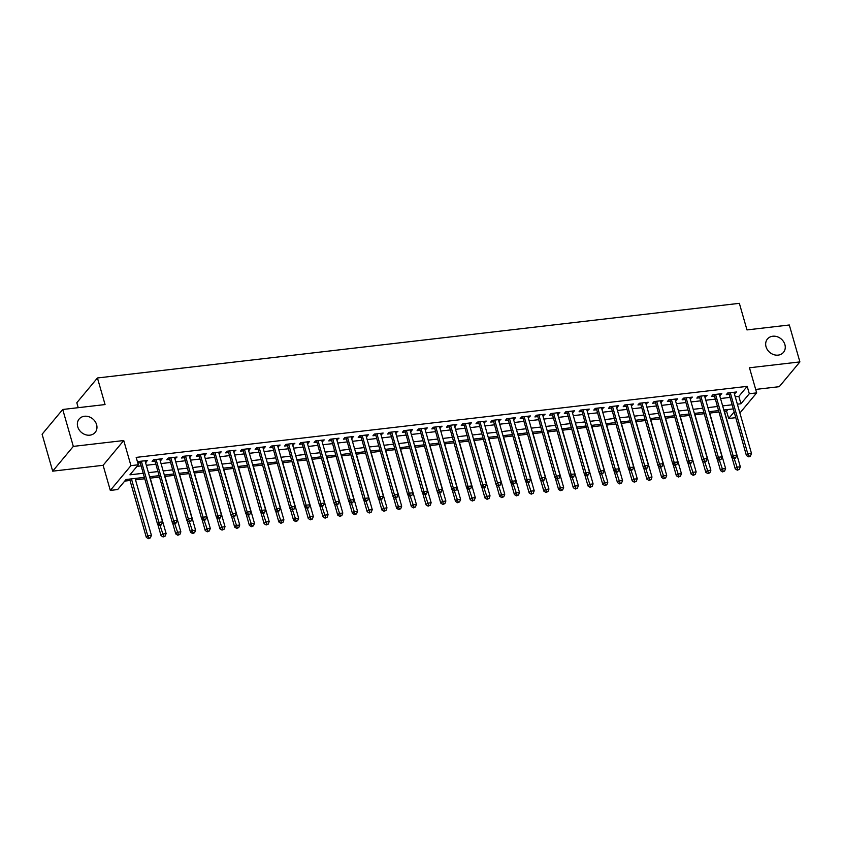 <?xml version="1.0" encoding="UTF-8"?>
<svg xmlns="http://www.w3.org/2000/svg" width="842" height="842" viewBox="0 0 842 842"><rect width="100%" height="100%" fill="white"/><g stroke="black" fill="none" stroke-linecap="round" stroke-linejoin="round"><path stroke-width="1.26" d="M96.588 424.621A10.43 8.82 -140.2 0 1 95.178 432.399A10.43 8.82 -140.2 0 1 85.537 434.714A10.43 8.82 -140.2 0 1 77.738 426.81A10.43 8.82 -140.2 0 1 79.148 419.032A10.43 8.82 -140.2 0 1 88.789 416.716A10.43 8.82 -140.2 0 1 96.588 424.621M784.891 344.578A10.43 8.82 -140.2 0 1 783.481 352.356A10.43 8.82 -140.2 0 1 773.84 354.671A10.43 8.82 -140.2 0 1 766.041 346.767A10.43 8.82 -140.2 0 1 767.451 339A10.43 8.82 -140.2 0 1 777.092 336.684A10.43 8.82 -140.2 0 1 784.891 344.578M144.129 477.403L126.037 479.508L117.669 489.549L110.313 490.402L130.942 465.637L138.309 464.784L129.942 474.825L142.951 473.309M103.113 465.3L123.742 440.534L73.317 446.397L62.729 409.486L42.1 434.24L52.688 471.162L103.113 465.3L110.313 490.402M78.222 407.675L76.811 402.739L97.44 377.974L739.36 303.33L746.98 329.917L789.312 324.991L799.9 361.913L749.475 367.775L756.674 392.877L739.897 413.012M755.684 389.414L779.271 386.678L799.9 361.913M735.561 417.695L728.677 418.495L733.971 412.148M724.436 411.359L726.562 411.117L728.677 418.495M124.711 481.098L130.015 480.487M135.509 479.845L144.519 478.793M150.234 478.13L159.243 477.088M164.958 476.425L173.968 475.372M179.683 474.709L188.692 473.657M194.407 472.993L203.417 471.952M209.121 471.288L218.141 470.236M223.846 469.573L232.866 468.52M238.57 467.857L247.58 466.815M253.295 466.152L262.304 465.1M268.019 464.437L277.029 463.384M282.744 462.721L291.753 461.679M297.468 461.016L306.477 459.964M312.182 459.3L321.202 458.248M326.906 457.585L335.926 456.543M341.631 455.88L350.651 454.827M356.355 454.164L365.365 453.112M371.08 452.449L380.089 451.407M385.804 450.744L394.814 449.691M400.529 449.028L409.538 447.976M415.243 447.312L424.263 446.271M429.967 445.607L438.987 444.555M444.692 443.892L453.712 442.839M459.416 442.176L468.426 441.134M474.141 440.471L483.15 439.419M488.865 438.756L497.875 437.703M503.59 437.04L512.599 435.998M518.304 435.335L527.324 434.283M533.028 433.619L542.048 432.567M547.753 431.904L556.773 430.862M562.477 430.199L571.486 429.146M577.202 428.483L586.211 427.431M591.926 426.768L600.935 425.726M606.65 425.063L615.66 424.01M621.375 423.347L630.384 422.295M636.089 421.632L645.109 420.59M650.813 419.926L659.833 418.874M665.538 418.211L674.547 417.158M680.262 416.495L689.272 415.453M694.987 414.79L703.996 413.738M709.711 413.075L718.721 412.022M73.317 446.397L52.688 471.162M145.445 462.216L147.603 460.458L138.772 461.479L137.72 462.742M160.169 460.5L162.327 458.743L153.497 459.774L152.097 461.448L154.675 461.142M174.894 458.795L177.052 457.027L168.221 458.059L166.821 459.732L169.4 459.427M189.618 457.08L191.776 455.322L182.935 456.343L181.546 458.016L184.124 457.722M204.343 455.364L206.5 453.606L197.66 454.638L196.27 456.311L198.849 456.006M219.057 453.659L221.214 451.891L212.384 452.922L210.995 454.596L213.563 454.291M233.781 451.943L235.939 450.186L227.108 451.207L225.719 452.88L228.287 452.586M248.506 450.228L250.663 448.47L241.833 449.502L240.433 451.175L243.012 450.87M263.23 448.523L265.388 446.755L256.557 447.786L255.158 449.46L257.736 449.154M277.955 446.807L280.112 445.05L271.282 446.071L269.882 447.744L272.461 447.449M292.679 445.092L294.837 443.334L285.996 444.365L284.607 446.039L287.185 445.734M307.404 443.387L309.561 441.618L300.72 442.65L299.331 444.323L301.91 444.018M322.128 441.671L324.275 439.913L315.445 440.934L314.055 442.608L316.634 442.313M336.842 439.956L339 438.198L330.169 439.229L328.78 440.903L331.348 440.598M351.567 438.25L353.724 436.482L344.894 437.514L343.494 439.187L346.073 438.882M366.291 436.535L368.449 434.777L359.618 435.798L358.218 437.472L360.797 437.177M381.016 434.819L383.173 433.062L374.343 434.093L372.943 435.767L375.521 435.461M395.74 433.114L397.898 431.346L389.057 432.378L387.667 434.051L390.246 433.746M410.464 431.399L412.622 429.641L403.781 430.662L402.392 432.335L404.97 432.041M425.189 429.683L427.347 427.925L418.506 428.957L417.116 430.63L419.695 430.325M439.903 427.978L442.061 426.21L433.23 427.241L431.841 428.915L434.409 428.61M454.627 426.262L456.785 424.505L447.955 425.526L446.555 427.199L449.133 426.905M469.352 424.547L471.509 422.789L462.679 423.821L461.279 425.494L463.858 425.189M484.076 422.842L486.234 421.074L477.403 422.105L476.004 423.779L478.582 423.473M498.801 421.126L500.958 419.369L492.128 420.39L490.728 422.063L493.307 421.768M513.525 419.411L515.683 417.653L506.842 418.685L505.453 420.358L508.031 420.053M528.25 417.706L530.407 415.937L521.566 416.969L520.177 418.642L522.756 418.337M542.964 415.99L545.121 414.232L536.291 415.253L534.902 416.927L537.47 416.632M557.688 414.275L559.846 412.517L551.015 413.548L549.626 415.222L552.194 414.917M572.413 412.569L574.57 410.801L565.74 411.833L564.34 413.506L566.919 413.201M587.137 410.854L589.295 409.096L580.464 410.117L579.064 411.791L581.643 411.496M601.862 409.138L604.019 407.381L595.189 408.412L593.789 410.086L596.368 409.78M616.586 407.433L618.744 405.665L609.903 406.697L608.513 408.37L611.092 408.075M631.311 405.718L633.468 403.96L624.627 404.981L623.238 406.654L625.817 406.36M646.035 404.002L648.182 402.244L639.352 403.276L637.962 404.949L640.53 404.644M660.749 402.297L662.907 400.529L654.076 401.56L652.687 403.234L655.255 402.939M675.473 400.582L677.631 398.824L668.801 399.845L667.401 401.518L669.979 401.224M690.198 398.866L692.356 397.108L683.525 398.14L682.125 399.813L684.704 399.508M704.922 397.161L707.08 395.393L698.25 396.424L696.85 398.098L699.428 397.803M719.647 395.445L721.804 393.688L712.963 394.709L711.574 396.382L714.153 396.087M726.562 411.117L727.888 409.528M735.245 396.803L738.834 396.393L747.191 386.352L136.183 457.395L138.309 464.784M136.983 466.373L140.835 465.931M146.329 465.289L155.56 464.216M161.054 463.574L170.284 462.5M175.778 461.869L184.998 460.795M190.492 460.153L199.722 459.079M205.216 458.437L214.447 457.364M219.941 456.732L229.171 455.659M234.665 455.017L243.896 453.943M249.39 453.301L258.62 452.228M264.114 451.596L273.345 450.523M278.839 449.881L288.059 448.807M293.553 448.165L302.783 447.091M308.277 446.46L317.508 445.386M323.002 444.744L332.232 443.671M337.726 443.029L346.957 441.955M352.451 441.324L361.681 440.25M367.175 439.608L376.406 438.535M381.9 437.893L391.12 436.819M396.624 436.188L405.844 435.114M411.338 434.472L420.568 433.398M426.063 432.756L435.293 431.683M440.787 431.051L450.017 429.978M455.511 429.336L464.742 428.262M470.236 427.62L479.466 426.547M484.96 425.915L494.191 424.842M499.685 424.2L508.905 423.126M514.399 422.484L523.629 421.41M529.123 420.779L538.354 419.705M543.848 419.063L553.078 417.99M558.572 417.348L567.803 416.274M573.297 415.643L582.527 414.569M588.021 413.927L597.252 412.854M602.746 412.212L611.966 411.138M617.46 410.507L626.69 409.433M632.184 408.791L641.415 407.717M646.909 407.075L656.139 406.002M661.633 405.37L670.863 404.297M676.358 403.655L685.588 402.581M691.082 401.939L700.312 400.866M705.807 400.234L715.026 399.161M720.52 398.519L729.751 397.445M734.371 393.73L736.529 391.972L727.688 393.003L726.299 394.677L728.877 394.372M137.825 463.1L139.951 462.858M123.742 440.534L130.942 465.637M747.191 386.352L749.306 393.73L756.674 392.877M62.729 409.486L105.061 404.56L97.44 377.974M733.045 408.928L723.815 410.001M718.321 410.633L709.09 411.706M703.596 412.348L694.366 413.422M688.872 414.064L679.652 415.127M674.158 415.769L664.927 416.843M659.433 417.485L650.203 418.558M644.709 419.2L635.478 420.263M629.984 420.905L620.754 421.979M615.26 422.621L606.029 423.694M600.535 424.336L591.305 425.399M585.811 426.041L576.591 427.115M571.097 427.757L561.867 428.831M556.373 429.473L547.142 430.536M541.648 431.178L532.418 432.251M526.924 432.893L517.693 433.967M512.199 434.609L502.969 435.672M497.475 436.314L488.244 437.387M482.75 438.029L473.53 439.103M468.036 439.735L458.806 440.808M453.312 441.45L444.081 442.524M438.587 443.166L429.357 444.239M423.863 444.871L414.632 445.944M409.138 446.586L399.908 447.66M394.414 448.302L385.183 449.375M379.689 450.007L370.459 451.08M364.965 451.722L355.745 452.796M350.251 453.438L341.021 454.512M335.526 455.143L326.296 456.217M320.802 456.859L311.572 457.932M306.078 458.574L296.847 459.648M291.353 460.279L282.123 461.353M276.629 461.995L267.398 463.068M261.904 463.71L252.684 464.784M247.19 465.416L237.96 466.489M232.466 467.131L223.235 468.205M217.741 468.847L208.511 469.92M203.017 470.552L193.786 471.625M188.292 472.267L179.062 473.341M173.568 473.983L164.337 475.056M158.843 475.688L149.623 476.761M737.371 404.192L740.949 403.771L749.306 393.73M148.445 472.667L157.675 471.594M163.169 470.962L172.4 469.889M177.894 469.247L187.124 468.173M192.618 467.531L201.838 466.457M207.332 465.826L216.562 464.752M222.056 464.11L231.287 463.037M236.781 462.395L246.011 461.321M251.505 460.69L260.736 459.616M266.23 458.974L275.46 457.901M280.954 457.259L290.185 456.185M295.679 455.554L304.899 454.48M310.393 453.838L319.623 452.764M325.117 452.122L334.348 451.049M339.842 450.417L349.072 449.344M354.566 448.702L363.797 447.628M369.291 446.986L378.521 445.913M384.015 445.281L393.246 444.208M398.74 443.566L407.97 442.492M413.464 441.85L422.684 440.776M428.178 440.145L437.408 439.071M442.903 438.429L452.133 437.356M457.627 436.714L466.857 435.64M472.351 435.009L481.582 433.935M487.076 433.293L496.306 432.22M501.8 431.578L511.031 430.504M516.525 429.873L525.745 428.799M531.239 428.157L540.469 427.083M545.963 426.441L555.194 425.368M560.688 424.736L569.918 423.663M575.412 423.021L584.643 421.947M590.137 421.305L599.367 420.232M604.861 419.6L614.092 418.527M619.586 417.885L628.806 416.811M634.3 416.169L643.53 415.095M649.024 414.464L658.255 413.39M663.749 412.748L672.979 411.675M678.473 411.033L687.703 409.959M693.198 409.328L702.428 408.254M707.922 407.612L717.152 406.539M722.647 405.897L731.866 404.823M738.834 396.393L740.949 403.771M734.708 392.183L735.129 393.646M719.984 393.898L720.405 395.361M705.27 395.603L705.68 397.066M690.545 397.319L690.966 398.782M675.821 399.034L676.242 400.497M661.096 400.739L661.517 402.202M646.372 402.455L646.793 403.918M631.647 404.171L632.068 405.633M616.923 405.876L617.344 407.339M602.209 407.591L602.619 409.054M587.484 409.307L587.905 410.77M572.76 411.012L573.181 412.475M558.036 412.727L558.457 414.19M543.311 414.443L543.732 415.906M528.587 416.148L529.008 417.611M513.862 417.864L514.283 419.327M499.148 419.579L499.559 421.042M484.424 421.284L484.845 422.747M469.699 423L470.12 424.463M454.975 424.715L455.396 426.178M440.25 426.42L440.671 427.883M425.526 428.136L425.947 429.599M410.801 429.852L411.222 431.315M396.077 431.557L396.498 433.02M381.363 433.272L381.773 434.735M366.638 434.988L367.059 436.451M351.914 436.693L352.335 438.156M337.189 438.408L337.61 439.871M322.465 440.124L322.886 441.587M307.74 441.829L308.161 443.292M293.016 443.545L293.437 445.008M278.302 445.26L278.713 446.723M263.578 446.965L263.999 448.428M248.853 448.681L249.274 450.144M234.129 450.396L234.55 451.859M219.404 452.101L219.825 453.564M204.68 453.817L205.101 455.28M189.955 455.533L190.376 456.995M175.241 457.238L175.652 458.701M160.517 458.953L160.938 460.416M145.792 460.669L146.213 462.132M728.804 392.867L746.401 455.511L747.801 453.838L730.267 392.698M749.033 456.132L748.475 456.796L749.948 456.627L750.506 455.954L749.033 456.132L747.801 453.838L751.474 453.406L733.95 392.277M746.401 455.511L748.475 456.796M750.506 455.954L751.474 453.406M731.951 457.385L735.255 468.899L736.645 467.226L740.328 466.794L724.036 409.97M734.14 458.469L737.887 469.52L737.329 470.183L739.35 469.341L737.887 469.52M740.328 466.794L739.35 469.341M737.329 470.183L735.255 468.899M714.079 394.582L731.677 457.217L733.077 455.543L715.542 394.414M734.308 457.837L733.75 458.511L735.224 458.343L735.782 457.669L734.308 457.837L733.077 455.543L736.761 455.122L719.226 393.982M731.677 457.217L733.75 458.511M735.782 457.669L736.761 455.122M699.355 396.298L716.963 458.932L718.352 457.259L700.818 396.129M719.584 459.553L719.026 460.227L721.057 459.385L719.584 459.553L718.352 457.259L722.036 456.827L704.501 395.698M716.963 458.932L719.026 460.227M721.057 459.385L722.036 456.827M684.63 398.003L702.239 460.648L703.628 458.974L686.104 397.834M704.87 461.269L704.312 461.932L705.785 461.763L706.333 461.09L704.87 461.269L703.628 458.974L707.312 458.543L689.777 397.413M702.239 460.648L704.312 461.932M706.333 461.09L707.312 458.543M669.906 399.718L687.514 462.353L688.903 460.679L671.379 399.55M690.145 462.974L689.587 463.647L691.619 462.805L690.145 462.974L688.903 460.679L692.587 460.258L675.052 399.119M687.514 462.353L689.587 463.647M691.619 462.805L692.587 460.258M717.226 459.101L720.531 470.604L721.92 468.931L725.604 468.51L709.311 411.685M719.415 460.174L723.162 471.225L722.604 471.899L724.636 471.057L723.162 471.225M725.604 468.51L724.636 471.057M722.604 471.899L720.531 470.604M702.502 460.816L705.807 472.32L707.196 470.646L710.88 470.215L694.587 413.39M704.691 461.89L708.438 472.941L707.88 473.604L709.911 472.772L708.438 472.941M710.88 470.215L709.911 472.772M707.88 473.604L705.807 472.32M687.788 462.521L691.082 474.035L692.471 472.362L696.155 471.93L679.862 415.106M689.966 463.605L693.713 474.656L693.155 475.32L695.187 474.478L693.713 474.656M696.155 471.93L695.187 474.478M693.155 475.32L691.082 474.035M673.063 464.237L676.358 475.741L677.757 474.067L681.431 473.646L665.138 416.822M675.242 465.31L678.989 476.362L678.431 477.035L680.462 476.193L678.989 476.362M681.431 473.646L680.462 476.193M678.431 477.035L676.358 475.741M655.192 401.434L672.79 464.068L674.179 462.395L656.655 401.266M675.421 464.689L674.863 465.363L676.894 464.521L675.421 464.689L674.179 462.395L677.863 461.963L660.338 400.834M672.79 464.068L674.863 465.363M676.894 464.521L677.863 461.963M658.339 465.952L661.633 477.456L663.033 475.783L666.706 475.351L650.413 418.527M660.517 467.026L664.264 478.077L663.707 478.74L665.738 477.909L664.264 478.077M666.706 475.351L665.738 477.909M663.707 478.74L661.633 477.456M640.467 403.139L658.065 465.784L659.465 464.11L641.93 402.971M660.696 466.405L660.139 467.068L661.612 466.9L662.17 466.226L660.696 466.405L659.465 464.11L663.138 463.679L645.614 402.55M658.065 465.784L660.139 467.068M662.17 466.226L663.138 463.679M643.614 467.657L646.909 479.172L648.308 477.498L651.992 477.067L635.699 420.242M645.793 468.741L649.54 479.793L648.982 480.456L651.013 479.614L649.54 479.793M651.992 477.067L651.013 479.614M648.982 480.456L646.909 479.172M625.743 404.855L643.341 467.489L644.74 465.815L627.206 404.686M645.972 468.11L645.414 468.783L647.445 467.942L645.972 468.11L644.74 465.815L648.414 465.394L630.89 404.255M643.341 467.489L645.414 468.783M647.445 467.942L648.414 465.394M628.89 469.373L632.195 480.877L633.584 479.203L637.268 478.782L620.975 421.958M631.068 470.446L634.826 481.498L634.268 482.171L636.289 481.329L634.826 481.498M637.268 478.782L636.289 481.329M634.268 482.171L632.195 480.877M611.018 406.57L628.616 469.204L630.016 467.531L612.481 406.402M631.247 469.825L630.69 470.499L632.721 469.657L631.247 469.825L630.016 467.531L633.7 467.1L616.165 405.97M628.616 469.204L630.69 470.499M632.721 469.657L633.7 467.1M614.165 471.088L617.47 482.592L618.859 480.919L622.543 480.487L606.251 423.663M616.355 472.162L620.101 483.213L619.544 483.876L621.575 483.045L620.101 483.213M622.543 480.487L621.575 483.045M619.544 483.876L617.47 482.592M596.294 408.275L613.892 470.92L615.292 469.247L597.757 408.107M616.523 471.541L615.965 472.204L617.439 472.036L617.996 471.362L616.523 471.541L615.292 469.247L618.975 468.815L601.441 407.686M613.892 470.92L615.965 472.204M617.996 471.362L618.975 468.815M599.441 472.794L602.746 484.308L604.135 482.634L607.819 482.203L591.526 425.378M601.63 473.878L605.377 484.929L604.819 485.592L606.85 484.75L605.377 484.929M607.819 482.203L606.85 484.75M604.819 485.592L602.746 484.308M581.569 409.991L599.178 472.625L600.567 470.952L583.032 409.822M601.809 473.246L601.251 473.92L603.272 473.078L601.809 473.246L600.567 470.952L604.251 470.531L586.716 409.391M599.178 472.625L601.251 473.92M603.272 473.078L604.251 470.531M584.727 474.509L588.021 486.013L589.411 484.339L593.094 483.918L576.802 427.094M586.906 475.583L590.652 486.634L590.095 487.308L592.126 486.465L590.652 486.634M593.094 483.918L592.126 486.465M590.095 487.308L588.021 486.013M566.845 411.706L584.453 474.341L585.843 472.667L568.318 411.538M587.084 474.962L586.527 475.635L588.558 474.793L587.084 474.962L585.843 472.667L589.526 472.236L571.992 411.107M584.453 474.341L586.527 475.635M588.558 474.793L589.526 472.236M570.002 476.225L573.297 487.728L574.697 486.055L578.37 485.623L562.077 428.799M572.181 477.298L575.928 488.349L575.37 489.013L577.402 488.181L575.928 488.349M578.37 485.623L577.402 488.181M575.37 489.013L573.297 487.728M552.131 413.411L569.729 476.056L571.118 474.383L553.594 413.243M572.36 476.677L571.802 477.34L573.276 477.172L573.834 476.498L572.36 476.677L571.118 474.383L574.802 473.951L557.267 412.822M569.729 476.056L571.802 477.34M573.834 476.498L574.802 473.951M555.278 477.93L558.572 489.444L559.972 487.771L563.645 487.339L547.353 430.515M557.457 479.014L561.204 490.065L560.646 490.728L562.677 489.886L561.204 490.065M563.645 487.339L562.677 489.886M560.646 490.728L558.572 489.444M540.553 479.645L543.848 491.149L545.248 489.476L548.931 489.055L532.628 432.23M542.732 480.719L546.479 491.77L545.921 492.444L547.953 491.602L546.479 491.77M548.931 489.055L547.953 491.602M545.921 492.444L543.848 491.149M525.829 481.361L529.134 492.865L530.523 491.191L534.207 490.76L517.914 433.935M528.008 482.434L531.755 493.486L531.197 494.149L533.228 493.317L531.755 493.486M534.207 490.76L533.228 493.317M531.197 494.149L529.134 492.865M537.407 415.127L555.004 477.761L556.394 476.088L538.869 414.959M557.636 478.382L557.078 479.056L559.109 478.214L557.636 478.382L556.394 476.088L560.077 475.667L542.553 414.527M555.004 477.761L557.078 479.056M559.109 478.214L560.077 475.667M522.682 416.843L540.28 479.477L541.68 477.803L524.145 416.674M542.911 480.098L542.353 480.771L544.385 479.929L542.911 480.098L541.68 477.803L545.353 477.372L527.829 416.243M540.28 479.477L542.353 480.771M544.385 479.929L545.353 477.372M507.958 418.548L525.555 481.192L526.955 479.519L509.421 418.379M528.187 481.813L527.629 482.477L529.102 482.308L529.66 481.635L528.187 481.813L526.955 479.519L530.628 479.087L513.104 417.958M525.555 481.192L527.629 482.477M529.66 481.635L530.628 479.087M511.105 483.066L514.409 494.58L515.799 492.907L519.482 492.475L503.19 435.651M513.294 484.15L517.041 495.201L516.483 495.864L518.504 495.022L517.041 495.201M519.482 492.475L518.504 495.022M516.483 495.864L514.409 494.58M493.233 420.263L510.831 482.898L512.231 481.224L494.696 420.095M513.462 483.518L512.904 484.192L514.936 483.35L513.462 483.518L512.231 481.224L515.914 480.803L498.38 419.663M510.831 482.898L512.904 484.192M514.936 483.35L515.914 480.803M496.38 484.781L499.685 496.285L501.074 494.612L504.758 494.191L488.465 437.366M498.569 485.855L502.316 496.906L501.758 497.58L503.79 496.738L502.316 496.906M504.758 494.191L503.79 496.738M501.758 497.58L499.685 496.285M478.509 421.979L496.117 484.613L497.506 482.94L479.972 421.81M498.748 485.234L498.19 485.908L500.211 485.066L498.748 485.234L497.506 482.94L501.19 482.508L483.655 421.379M496.117 484.613L498.19 485.908M500.211 485.066L501.19 482.508M481.656 486.497L484.96 498.001L486.35 496.327L490.033 495.896L473.741 439.071M483.845 487.571L487.592 498.622L487.034 499.285L489.065 498.453L487.592 498.622M490.033 495.896L489.065 498.453M487.034 499.285L484.96 498.001M463.784 423.684L481.392 486.329L482.782 484.655L465.258 423.515M484.024 486.95L483.466 487.613L484.939 487.444L485.497 486.771L484.024 486.95L482.782 484.655L486.465 484.224L468.931 423.094M481.392 486.329L483.466 487.613M485.497 486.771L486.465 484.224M466.942 488.202L470.236 499.716L471.636 498.043L475.309 497.611L459.016 440.787M469.12 489.286L472.867 500.327L472.309 501.001L474.341 500.159L472.867 500.327M475.309 497.611L474.341 500.159M472.309 501.001L470.236 499.716M449.07 425.399L466.668 488.034L468.057 486.36L450.533 425.231M469.299 488.655L468.741 489.328L470.773 488.486L469.299 488.655L468.057 486.36L471.741 485.939L454.206 424.8M466.668 488.034L468.741 489.328M470.773 488.486L471.741 485.939M452.217 489.918L455.511 501.422L456.911 499.748L460.585 499.327L444.292 442.503M454.396 490.991L458.143 502.043L457.585 502.716L459.616 501.874L458.143 502.043M460.585 499.327L459.616 501.874M457.585 502.716L455.511 501.422M434.346 427.115L451.943 489.749L453.333 488.076L435.809 426.936M454.575 490.37L454.017 491.044L456.048 490.202L454.575 490.37L453.333 488.076L457.017 487.644L439.492 426.515M451.943 489.749L454.017 491.044M456.048 490.202L457.017 487.644M437.493 491.633L440.787 503.137L442.187 501.464L445.871 501.032L429.567 444.208M439.671 492.707L443.418 503.758L442.86 504.421L444.892 503.59L443.418 503.758M445.871 501.032L444.892 503.59M442.86 504.421L440.787 503.137M419.621 428.82L437.219 491.465L438.619 489.791L421.084 428.652M439.85 492.086L439.292 492.749L440.766 492.581L441.324 491.907L439.85 492.086L438.619 489.791L442.292 489.36L424.768 428.22M437.219 491.465L439.292 492.749M441.324 491.907L442.292 489.36M422.768 493.338L426.063 504.853L427.462 503.179L431.146 502.748L414.853 445.923M424.947 494.422L428.694 505.463L428.136 506.137L430.167 505.295L428.694 505.463M431.146 502.748L430.167 505.295M428.136 506.137L426.063 504.853M404.897 430.536L422.495 493.17L423.894 491.496L406.36 430.367M425.126 493.791L424.568 494.464L426.041 494.296L426.599 493.623L425.126 493.791L423.894 491.496L427.568 491.075L410.043 429.936M422.495 493.17L424.568 494.464M426.599 493.623L427.568 491.075M408.044 495.054L411.349 506.558L412.738 504.884L416.422 504.463L400.129 447.639M410.233 496.127L413.98 507.179L413.422 507.852L415.443 507.01L413.98 507.179M416.422 504.463L415.443 507.01M413.422 507.852L411.349 506.558M390.172 432.251L407.77 494.885L409.17 493.212L391.635 432.072M410.401 495.506L409.843 496.18L411.875 495.338L410.401 495.506L409.17 493.212L412.854 492.78L395.319 431.651M407.77 494.885L409.843 496.18M411.875 495.338L412.854 492.78M375.448 433.956L393.056 496.601L394.445 494.928L376.911 433.788M395.677 497.222L395.13 497.885L396.593 497.717L397.15 497.043L395.677 497.222L394.445 494.928L398.129 494.496L380.595 433.356M393.056 496.601L395.13 497.885M397.15 497.043L398.129 494.496M360.723 435.672L378.332 498.306L379.721 496.633L362.197 435.503M380.963 498.927L380.405 499.601L382.436 498.759L380.963 498.927L379.721 496.633L383.405 496.212L365.87 435.072M378.332 498.306L380.405 499.601M382.436 498.759L383.405 496.212M393.319 496.769L396.624 508.273L398.013 506.6L401.697 506.168L385.404 449.344M395.508 497.843L399.255 508.894L398.698 509.557L400.729 508.726L399.255 508.894M401.697 506.168L400.729 508.726M398.698 509.557L396.624 508.273M378.595 498.475L381.9 509.989L383.289 508.315L386.973 507.884L370.68 451.059M380.784 499.559L384.531 510.599L383.973 511.273L386.004 510.431L384.531 510.599M386.973 507.884L386.004 510.431M383.973 511.273L381.9 509.989M363.881 500.19L367.175 511.694L368.575 510.02L372.248 509.599L355.955 452.775M366.06 501.264L369.806 512.315L369.249 512.988L371.28 512.147L369.806 512.315M372.248 509.599L371.28 512.147M369.249 512.988L367.175 511.694M346.009 437.387L363.607 500.022L364.996 498.348L347.472 437.208M366.238 500.643L365.681 501.316L367.712 500.474L366.238 500.643L364.996 498.348L368.68 497.917L351.146 436.788M363.607 500.022L365.681 501.316M367.712 500.474L368.68 497.917M349.156 501.906L352.451 513.409L353.851 511.736L357.524 511.305L341.231 454.48M351.335 502.979L355.082 514.03L354.524 514.694L356.555 513.862L355.082 514.03M357.524 511.305L356.555 513.862M354.524 514.694L352.451 513.409M331.285 439.092L348.883 501.737L350.272 500.064L332.748 438.924M351.514 502.358L350.956 503.021L352.43 502.853L352.987 502.179L351.514 502.358L350.272 500.064L353.956 499.632L336.432 438.493M348.883 501.737L350.956 503.021M352.987 502.179L353.956 499.632M334.432 503.611L337.726 515.125L339.126 513.452L342.799 513.02L326.507 456.196M336.611 504.695L340.357 515.736L339.8 516.409L341.831 515.567L340.357 515.736M342.799 513.02L341.831 515.567M339.8 516.409L337.726 515.125M316.56 440.808L334.158 503.442L335.558 501.769L318.023 440.64M336.789 504.063L336.232 504.737L337.705 504.568L338.263 503.895L336.789 504.063L335.558 501.769L339.231 501.348L321.707 440.208M334.158 503.442L336.232 504.737M338.263 503.895L339.231 501.348M319.707 505.326L323.002 516.83L324.402 515.157L328.085 514.736L311.793 457.911M321.886 506.4L325.633 517.451L325.075 518.125L327.106 517.283L325.633 517.451M328.085 514.736L327.106 517.283M325.075 518.125L323.002 516.83M301.836 442.524L319.434 505.158L320.834 503.484L303.299 442.345M322.065 505.779L321.507 506.452L323.538 505.61L322.065 505.779L320.834 503.484L324.507 503.053L306.983 441.924M319.434 505.158L321.507 506.452M323.538 505.61L324.507 503.053M304.983 507.042L308.288 518.546L309.677 516.872L313.361 516.441L297.068 459.616M307.172 508.115L310.919 519.167L310.361 519.83L312.382 518.998L310.919 519.167M313.361 516.441L312.382 518.998M310.361 519.83L308.288 518.546M287.111 444.229L304.709 506.873L306.109 505.2L288.574 444.06M307.341 507.494L306.783 508.158L308.256 507.989L308.814 507.316L307.341 507.494L306.109 505.2L309.793 504.768L292.258 443.629M304.709 506.873L306.783 508.158M308.814 507.316L309.793 504.768M272.387 445.944L289.995 508.579L291.385 506.905L273.85 445.776M292.616 509.2L292.058 509.873L294.09 509.031L292.616 509.2L291.385 506.905L295.068 506.484L277.534 445.344M289.995 508.579L292.058 509.873M294.09 509.031L295.068 506.484M257.663 447.66L275.271 510.294L276.66 508.621L259.136 447.481M277.902 510.915L277.344 511.589L279.365 510.747L277.902 510.915L276.66 508.621L280.344 508.189L262.809 447.06M275.271 510.294L277.344 511.589M279.365 510.747L280.344 508.189M290.258 508.747L293.563 520.261L294.953 518.588L298.636 518.156L282.344 461.332M292.448 509.831L296.195 520.872L295.637 521.545L297.668 520.703L296.195 520.872M298.636 518.156L297.668 520.703M295.637 521.545L293.563 520.261M275.534 510.462L278.839 521.966L280.228 520.293L283.912 519.872L267.619 463.047M277.723 511.536L281.47 522.587L280.912 523.261L282.944 522.419L281.47 522.587M283.912 519.872L282.944 522.419M280.912 523.261L278.839 521.966M260.82 512.178L264.114 523.682L265.504 522.008L269.187 521.577L252.895 464.752M262.999 513.252L266.746 524.303L266.188 524.966L268.219 524.134L266.746 524.303M269.187 521.577L268.219 524.134M266.188 524.966L264.114 523.682M242.938 449.365L260.546 512.01L261.936 510.336L244.412 449.196M263.178 512.631L262.62 513.294L264.093 513.125L264.651 512.452L263.178 512.631L261.936 510.336L265.619 509.905L248.085 448.765M260.546 512.01L262.62 513.294M264.651 512.452L265.619 509.905M246.096 513.883L249.39 525.397L250.79 523.724L254.463 523.292L238.17 466.468M248.274 514.967L252.021 526.008L251.463 526.682L253.495 525.84L252.021 526.008M254.463 523.292L253.495 525.84M251.463 526.682L249.39 525.397M228.224 451.08L245.822 513.715L247.211 512.041L229.687 450.912M248.453 514.336L247.895 515.009L249.369 514.841L249.927 514.167L248.453 514.336L247.211 512.041L250.895 511.62L233.371 450.481M245.822 513.715L247.895 515.009M249.927 514.167L250.895 511.62M231.371 515.599L234.665 527.103L236.065 525.429L239.738 525.008L223.446 468.184M233.55 516.672L237.297 527.723L236.739 528.397L238.77 527.555L237.297 527.723M239.738 525.008L238.77 527.555M236.739 528.397L234.665 527.103M213.5 452.796L231.097 515.43L232.497 513.757L214.963 452.617M233.729 516.051L233.171 516.725L235.202 515.883L233.729 516.051L232.497 513.757L236.17 513.325L218.646 452.196M231.097 515.43L233.171 516.725M235.202 515.883L236.17 513.325M216.647 517.314L219.941 528.818L221.341 527.145L225.025 526.713L208.721 469.889M218.825 518.388L222.572 529.439L222.014 530.102L224.046 529.271L222.572 529.439M225.025 526.713L224.046 529.271M222.014 530.102L219.941 528.818M198.775 454.501L216.373 517.146L217.773 515.472L200.238 454.333M219.004 517.767L218.446 518.43L219.92 518.262L220.478 517.588L219.004 517.767L217.773 515.472L221.446 515.041L203.922 453.901M216.373 517.146L218.446 518.43M220.478 517.588L221.446 515.041M201.922 519.019L205.227 530.534L206.616 528.86L210.3 528.429L194.007 471.604M204.101 520.103L207.848 531.144L207.3 531.818L209.321 530.976L207.848 531.144M210.3 528.429L209.321 530.976M207.3 531.818L205.227 530.534M184.051 456.217L201.648 518.851L203.048 517.177L185.514 456.048M204.28 519.472L203.722 520.145L205.195 519.977L205.753 519.303L204.28 519.472L203.048 517.177L206.732 516.756L189.197 455.617M201.648 518.851L203.722 520.145M205.753 519.303L206.732 516.756M187.198 520.735L190.502 532.239L191.892 530.565L195.576 530.144L179.283 473.32M189.387 521.808L193.134 532.86L192.576 533.533L194.607 532.691L193.134 532.86M195.576 530.144L194.607 532.691M192.576 533.533L190.502 532.239M169.326 457.932L186.924 520.567L188.324 518.893L170.789 457.753M189.555 521.187L188.997 521.861L191.029 521.019L189.555 521.187L188.324 518.893L192.008 518.462L174.473 457.332M186.924 520.567L188.997 521.861M191.029 521.019L192.008 518.462M172.473 522.45L175.778 533.954L177.167 532.281L180.851 531.849L164.558 475.025M174.662 523.524L178.409 534.575L177.851 535.238L179.883 534.407L178.409 534.575M180.851 531.849L179.883 534.407M177.851 535.238L175.778 533.954M154.602 459.637L172.21 522.282L173.599 520.609L156.065 459.469M174.841 522.903L174.283 523.566L175.746 523.398L176.304 522.724L174.841 522.903L173.599 520.609L177.283 520.177L159.748 459.037M172.21 522.282L174.283 523.566M176.304 522.724L177.283 520.177M157.759 524.156L161.054 535.67L162.443 533.996L166.127 533.565L149.834 476.74M159.938 525.24L163.685 536.28L163.127 536.954L165.158 536.112L163.685 536.28M166.127 533.565L165.158 536.112M163.127 536.954L161.054 535.67M139.877 461.353L157.486 523.987L158.875 522.314L141.351 461.184M160.117 524.608L159.559 525.282L161.032 525.113L161.59 524.44L160.117 524.608L158.875 522.314L162.559 521.893L145.024 460.753M157.486 523.987L159.559 525.282M161.59 524.44L162.559 521.893M129.615 479.087L146.329 537.375L147.729 535.701L151.402 535.28L135.109 478.456M131.426 478.877L147.729 535.701L148.96 537.996L148.403 538.669L150.434 537.827L148.96 537.996M151.402 535.28L150.434 537.827M148.403 538.669L146.329 537.375"/></g></svg>
